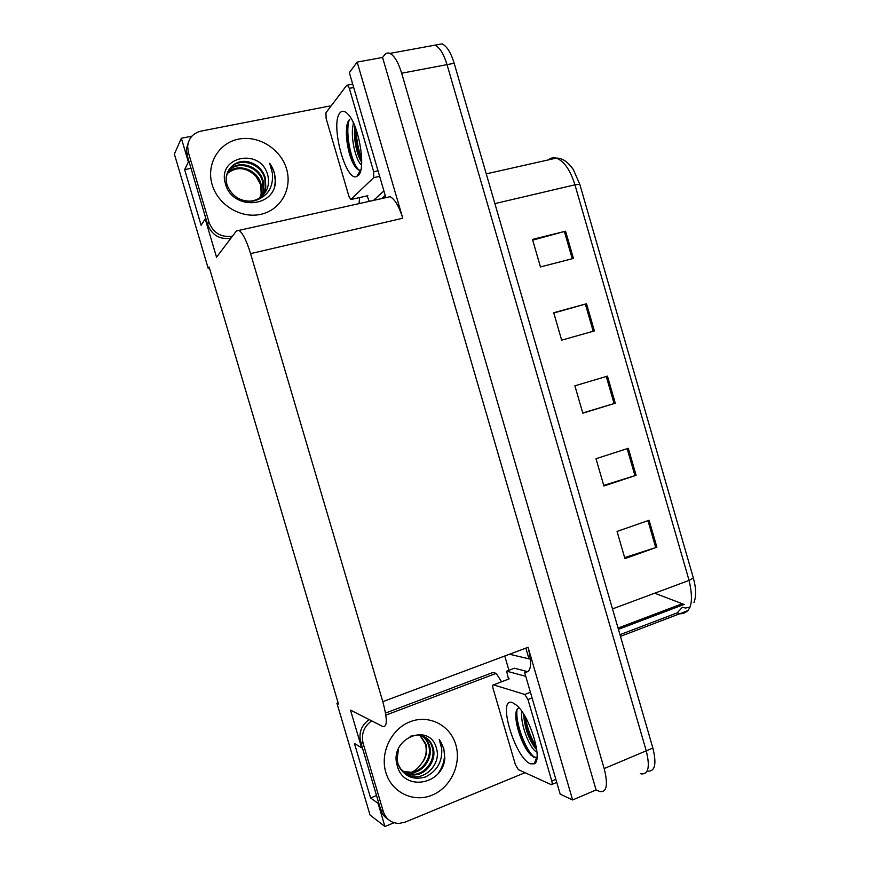 <?xml version="1.0" encoding="UTF-8"?>
<svg xmlns="http://www.w3.org/2000/svg" width="870" height="870" viewBox="0 0 870 870"><rect width="100%" height="100%" fill="white"/><g stroke="black" fill="none" stroke-linecap="round" stroke-linejoin="round"><path stroke-width="1.3" d="M509.505 654.24L530.461 659.188M508.928 670.291L504.752 656.013M362.322 747.526L361.637 747.787L350.501 710.116L382.724 726.461C387.444 727.407 387.465 719.142 382.8 701.655L250.571 253.627L402.767 218.229L357.168 62.096L349.349 72.645L385.801 197.414M524.556 672.205L560.182 794.147L572.634 799.965L528.057 647.291C532.266 664.125 531.178 672.456 524.773 672.271L524.556 672.205M402.767 218.229C399.08 206.397 394.871 199.219 390.119 196.696L236.422 230.952L216.532 257.215L205.179 218.838L205.896 218.674M596.091 789.938L382.561 57.442L384.518 54.951C386.03 53.07 387.824 52.548 389.89 53.396C394.382 55.691 398.308 62.292 401.668 73.221L604.171 768.569C608.184 784.577 606.814 792.244 600.072 791.591L596.091 789.938L572.634 799.965M338.115 702.808L336.94 703.243L370.044 815.07L384.921 826.5L394.066 822.737M429.813 46.099L434.935 45.164C439.676 47.361 443.711 53.853 447.028 64.63L646.247 750.832C650.14 766.655 648.498 774.343 641.331 773.919L640.32 773.604M189.094 161.853L188.366 162.005L181.351 138.254L174.37 154.055L208.169 268.254L209.409 267.971M181.351 138.254L191.868 136.188M357.168 62.096L382.561 57.442M250.571 253.627C246.765 241.24 243.024 233.595 239.348 230.67M384.921 826.5L378.08 803.358L378.754 803.075M191.008 168.323L184.647 169.628L201.122 225.286L205.179 218.838M184.647 169.628L188.366 162.005M336.94 703.243L338.474 704.026L209.126 267.003L208.169 268.254M361.637 747.787L354.46 743.491L370.576 797.942L378.08 803.358M370.576 797.942L376.525 795.561M690.008 607.184L685.484 608.032L682.471 607.26L677.11 612.904L680.438 613.796C691.161 613.067 694.043 601.931 689.073 580.41L693.357 577.985C696.174 588.294 696.37 596.472 693.934 602.508M389.89 53.396L434.935 45.164C439.676 47.361 443.711 53.853 447.028 64.63L646.247 750.832C650.14 766.655 648.498 774.343 641.331 773.919M528.971 658.84L525.85 648.128M532.679 240.12L565.565 231.192L532.483 239.413L540.455 266.927L573.439 258.433L565.565 231.192M553.798 313.026L586.532 303.76L553.712 312.721L561.661 340.159L594.384 330.926L586.532 303.76M649.096 520.26L617.058 531.418L624.943 558.627L656.883 547.197L649.096 520.26M624.649 557.616L656.883 547.197M628.303 448.3L596.004 458.718L603.91 486.004L636.111 475.303L628.303 448.3M603.726 485.384L636.111 475.303M607.445 376.134L574.885 385.823L582.813 413.185L615.275 403.212L607.445 376.134M582.748 412.956L615.275 403.212M569.013 164.136L573.297 169.487L579.801 184.299L693.357 577.985M436.849 44.816L442.025 43.87C446.81 46.056 450.867 52.526 454.173 63.282L652.87 748.037C656.741 763.827 655.066 771.527 647.824 771.135M654.697 593.199L684.483 604.585M398.438 748.798L397.133 759.793L397.905 763.512C403.31 776.105 412.5 780.597 425.474 776.975C437.186 770.961 442.58 761.489 441.677 748.57L439.23 739.446L443.765 748.233L444.82 758.336C443.102 784.696 403.571 792.146 397.242 765.654C388.466 738.217 430.422 721.317 436.599 748.842C441.558 765.219 422.254 783.207 407.182 774.713L399.95 768.254M402.853 771.755L412.652 772.745C424.147 771.168 433.064 757.324 429.573 746.134C428.236 741.534 425.767 738.086 422.178 735.792M402.538 771.451L411.793 772.245C423.266 770.668 432.162 756.867 428.682 745.688C427.398 741.283 425.082 737.934 421.711 735.639M403.897 772.669C407.726 774.746 411.793 775.442 416.121 774.768C427.703 773.169 436.686 759.216 433.162 747.917C430.683 740 425.474 735.672 417.535 734.943L410.096 736.303M403.713 772.516L415.251 774.256C426.811 772.669 435.772 758.738 432.26 747.471C430.748 742.306 427.844 738.586 423.549 736.324M419.808 735.183L425.419 744.067C427.344 751.647 425.745 758.499 420.612 764.643C425.974 758.596 427.779 751.843 426.028 744.372L420.286 735.28M405.67 773.908C411.825 773.093 416.795 770.004 420.612 764.643M388.053 819.29C384.464 817.104 382.006 813.885 380.701 809.644L360.637 741.838C358.603 732.551 361.452 725.145 369.195 719.599M385.53 713.074L492.953 672.477L496.183 673.391L501.588 681.765M525.012 772.68L405.181 822.117L399.134 823.422C391.293 823.205 386.019 819.236 383.289 811.547L363.094 743.274C361.05 733.921 363.921 726.461 371.697 720.871M527.557 750.962L527.329 750.201M516.965 714.77L516.149 711.997M385.856 715.151L496.183 673.391M528.003 671.738L514.453 668.203L506.644 671.161L508.493 679.133M525.763 676.338L506.644 671.161M438.523 772.984C446.169 761.457 446.408 750.266 439.23 739.446M258.814 198.947C262.609 195.815 264.926 191.976 265.785 187.42L265.393 178.089C262.762 169.639 257.194 164.245 248.7 161.929C234.998 158.34 222.622 171.51 227.092 184.832L227.57 186.267C232.888 197.338 241.664 202.242 253.899 200.97C267.329 197.001 273.506 187.8 272.43 173.38L269.689 163.266L274.409 172.575L275.399 182.58C273.441 208.463 231.67 209.909 225.439 183.679C216.63 156.143 261.424 147.095 267.906 175.729C269.537 183.07 268.003 189.453 263.284 194.88C258.879 199.426 253.387 201.525 246.797 201.155M261.087 196.848L263.577 190.389L263.186 181.123C259.521 165.028 236.575 158.851 227.951 171.575M260.782 197.175L263.023 191.117L262.642 181.874C259.021 166.018 236.564 159.721 227.744 171.988M261.979 195.804L265.23 188.17L264.839 178.85C261.033 161.994 236.575 156.274 228.625 170.335M259.804 198.121L261.402 193.292L261.022 184.114C257.542 168.965 236.499 162.342 227.2 173.293M227.037 173.739C236.705 166.148 246.384 167.062 256.095 176.447L260.641 184.636L261.185 193.586L259.717 198.197M230.92 238.217L230.561 238.293C219.555 239.652 211.921 235.074 207.636 224.558L187.126 155.208L186.387 149.238L188.594 141.669M232.486 236.151L232.127 236.227C221.045 237.597 213.357 232.975 209.05 222.383L188.398 152.544L187.648 146.53C188.507 138.286 192.988 133.143 201.068 131.098L330.056 105.955L330.372 106.934M359.049 203.689L359.604 197.577M358.918 174.663L358.56 173.434M348.174 137.949L346.815 133.295M367.129 195.891L369.228 201.405M383.909 190.921L373.447 200.448M381.723 198.588L385.225 195.445M274.42 186.789L274.768 185.256C276.138 177.502 274.452 170.172 269.689 163.266M530.406 763.806C514.812 758.074 496.726 696.359 512.495 702.634L516.66 705.309C529.895 716.151 543.184 760.26 534.289 763.816L530.406 763.806M518.824 707.527L516.693 710.083C513.104 718.218 520.815 743.078 528.982 752.92L533.451 757.128L537.018 757.226M523.686 714.183C524.392 726.722 528.079 737.814 534.724 747.482L536.725 749.712M522.011 711.638C519.531 722.578 529.797 748.874 536.268 751.647L536.964 751.93M524.795 694.445L527.981 699.556L551.787 781.01C552.45 783.565 552.276 784.794 551.286 784.686L518.324 769.624L515.377 764.621L493.105 688.583C492.453 686.049 492.583 684.81 493.497 684.853L524.795 694.445L530.417 692.27M524.066 714.803C525.926 728.027 530.113 739.457 536.649 749.07M515.932 713.552C515.845 725.547 522.783 745.014 529.689 753.605L531.298 755.497M536.301 758.259L536.942 758.031M525.371 717.021C527.329 728.266 530.95 738.13 536.246 746.612M517.204 709.061C514.42 722.665 527.72 755.258 535.615 757.596L535.942 757.716M358.244 175.49L356.83 176.458C345.694 182.428 330.013 123.725 339.931 112.915C342.095 110.316 344.814 110.773 348.076 114.285C359.158 125.389 366.27 169.367 358.244 175.49M349.718 119.233L348.87 120.256C343.378 127.683 347.663 155.86 354.558 165.822C356.711 169.161 358.668 170.618 360.441 170.172L356.83 176.458M354.938 126.389C353.079 136.938 356.798 154.936 361.246 161.592L361.692 162.266M353.622 123.322C349.609 135.024 355.786 161.374 361.561 164.887M346.728 85.325L347.478 85.119L349.316 88.338L373.687 171.727L373.708 177.643L350.751 199.524L348.892 196.25L326.13 118.527L325.935 112.774L346.728 85.325M355.264 127.227C355.101 139.722 357.255 151.097 361.713 161.374M347.304 123.986C345.151 136.731 349.827 158.688 355.384 166.964L355.689 167.442M356.254 129.924C356.461 140.113 358.266 149.705 361.692 158.71M349.262 119.734C344.596 133.773 352.198 165.67 359.419 170.237M604.171 768.569L652.87 748.037M401.668 73.221L454.173 63.282M382.8 701.655L528.057 647.291M677.11 612.904L619.973 634.676M579.801 184.299L574.939 184.821C570.209 169.813 563.977 160.917 556.235 158.123C553.287 157.339 550.656 157.938 548.328 159.906M612.502 608.902L689.073 580.41L574.939 184.821L494.889 203.613M681.808 603.91L618.059 628.053M606.281 376.482L614.111 403.571M627.139 448.67L634.948 475.683M647.943 520.662L655.73 547.589M585.358 304.087L593.209 331.252M564.38 231.496L572.253 258.738M385.834 772.429C379.798 752.572 391.5 728.668 410.346 721.654C429.117 714.335 450.247 725.254 455.815 744.753C461.665 764.143 450.703 787.698 432.02 795.191C413.435 802.988 391.576 792.407 385.834 772.429M380.701 809.644L383.289 811.547M363.094 743.274L360.637 741.838M212.16 184.657C205.994 164.31 218.631 142.898 238.663 139.102C258.618 135.013 280.869 149.075 286.567 168.976C292.548 188.823 280.695 210.018 260.837 214.314C241.066 218.903 218.033 205.059 212.16 184.657M248.7 161.929C236.27 160.689 228.734 165.985 226.113 177.817M207.636 224.558L209.05 222.383M188.398 152.544L187.126 155.208M230.561 238.293L232.127 236.227M527.981 699.556L532.07 697.957M493.497 684.853L509.211 678.861M551.787 781.01L555.843 779.313M353.231 124.769L353.198 122.42M349.316 88.338L353.688 87.511M351.317 199.426L367.869 195.728M373.708 177.643L379.646 176.349M373.687 171.727L378.026 170.792M688.137 610.533L620.473 636.372M573.297 169.487C567.751 161.689 562.063 157.905 556.235 158.123L486.265 173.869M442.025 43.87L434.935 45.164M683.907 604.509L618.429 629.336M407.182 774.713C403.354 772.897 400.504 769.841 398.623 765.546M411.793 772.245L412.652 772.745M415.251 774.256L416.121 774.768M263.284 194.88C261.174 197.805 258.053 199.828 253.899 200.97M263.023 191.117L263.577 190.378M265.23 188.17L265.785 187.42M186.387 149.238L187.648 146.53M524.827 694.456L530.417 692.281M552.015 784.381L556.746 782.391M536.572 757.509L534.289 763.816M534.724 747.482L536.692 749.407M529.689 753.605L528.982 752.92M347.478 85.119L352.698 84.118M361.246 161.592L361.692 162.211M355.384 166.964L354.558 165.822"/></g></svg>
